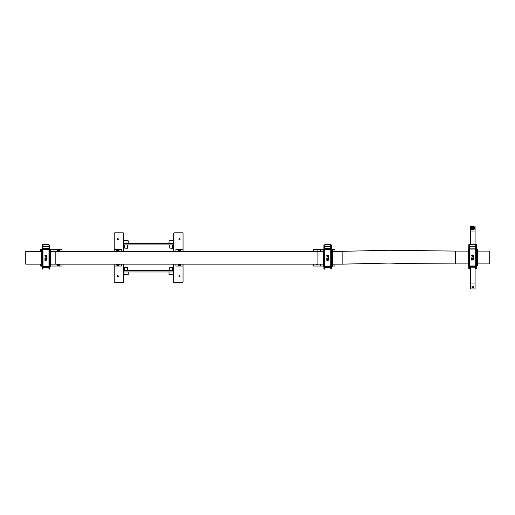 <?xml version="1.0" encoding="UTF-8"?>
<svg xmlns="http://www.w3.org/2000/svg" width="515" height="515" viewBox="0 0 515 515"><rect width="100%" height="100%" fill="white"/><g stroke="black" fill="none" stroke-linecap="round" stroke-linejoin="round"><path stroke-width="0.77" d="M117.188 276.252A0.592 0.592 0 0 0 117.781 276.845A0.592 0.592 0 0 0 118.373 276.252A0.592 0.592 0 0 0 117.781 275.654A0.592 0.592 0 0 0 117.188 276.252M117.188 239.224A0.592 0.592 0 0 0 117.781 239.816A0.592 0.592 0 0 0 118.373 239.224A0.592 0.592 0 0 0 117.781 238.632A0.592 0.592 0 0 0 117.188 239.224M123.709 251.326L123.709 233.289L123.24 232.819L114.691 232.819L114.221 233.289L114.221 251.326M114.221 264.144L114.221 282.181L114.691 282.658L123.24 282.658L123.709 282.181L123.709 264.144M173.555 271.978L123.709 271.978M173.555 270.555L123.709 270.555M180.083 239.224A0.592 0.592 0 0 0 179.49 238.632A0.592 0.592 0 0 0 178.892 239.224A0.592 0.592 0 0 0 179.49 239.816A0.592 0.592 0 0 0 180.083 239.224M180.083 276.252A0.592 0.592 0 0 0 179.49 275.654A0.592 0.592 0 0 0 178.892 276.252A0.592 0.592 0 0 0 179.49 276.845A0.592 0.592 0 0 0 180.083 276.252M173.555 264.144L173.555 282.181L174.031 282.658L182.574 282.658L183.05 282.181L183.05 266.043L175.924 266.043L175.924 264.144M183.05 251.326L183.05 233.289L182.574 232.819L174.031 232.819L173.555 233.289L173.555 251.326M173.555 244.921L123.709 244.921M173.555 243.498L123.709 243.498M41.355 266.043L40.646 266.043L40.646 264.144M40.646 251.326L40.646 249.427L41.355 249.427M62.006 264.144L62.006 266.043L50.612 266.043M50.019 266.043L49.897 268.894L49.286 269.133M41.947 249.427L41.947 266.043M50.612 249.427L62.006 249.427L62.006 251.326M49.665 248.957L49.884 268.894L50.019 249.427M42.069 247.767L42.082 268.894L42.687 269.133M42.545 246.904L42.629 245.867L43.015 245.867M49.189 245.867L49.427 246.904M49.897 245.867L49.897 247.767L49.897 244.921L49.652 245.867M42.32 245.867L42.307 244.683L42.069 245.867M42.307 246.82L42.069 244.921L42.069 248.719M49.665 246.82L49.897 244.921L49.897 247.767M43.015 246.82L43.015 247.194L42.088 247.187M49.878 247.187L48.97 247.194L48.951 246.82M46.414 258.202L47.052 258.131L46.414 258.202M47.026 259.161L46.369 259.303L47.007 259.09M46.871 259.212L47.02 259.592L46.369 259.303M47.007 259.586L46.369 259.38M46.556 259.734L47.052 260.127L46.376 260.159M46.414 258.768L47.052 258.697L46.44 258.845M45.359 258.981L44.914 258.665L45.616 258.639L45.256 258.891M44.979 258.639L45.629 258.665M44.953 260.339L45.59 260.339L44.953 260.339M44.914 260.3L45.59 259.908L45.59 260.339M45.59 259.2L44.953 259.27L45.629 259.232M45.513 258.369L44.914 258.092L45.629 258.273L44.953 258.485L45.513 258.17M45.417 258.06L45.565 258.421L44.953 258.485M49.002 250.49L49.202 269.133L48.97 247.187L48.964 267.394L43.009 267.394L42.777 269.133L42.726 250.303L43.002 268.894L42.082 268.894M43.009 267.394L42.964 250.49M42.121 250.49L42.307 269.126M48.951 267.394L48.951 268.894L49.646 269.133L49.846 250.49M47.052 257.738L46.337 257.597L47.052 257.738M48.951 247.194L48.951 244.696L43.015 244.696L43.015 247.194M43.015 266.377L48.957 266.377M43.015 266.802L48.957 266.802M43.009 267.163L48.964 267.163M46.337 257.597L46.659 257.481M44.914 255.53L45.59 255.137L45.59 255.562L44.914 255.53L45.59 255.562M45.127 256.348L45.59 256.702L45.198 256.348L45.629 256.238M45.095 257.204L45.629 256.882L45.095 257.275M45.127 255.846L45.59 256.064L44.914 256.026L45.275 255.704M46.678 255.575L47.032 255.382L46.376 255.743L46.376 255.311L47 255.318M46.981 256.56L46.337 256.702L46.981 256.56M46.517 255.955L46.994 256.232M46.414 256.064L47.02 255.884L47.02 256.238M45.59 256.206L45.172 256.245M45.59 259.27L44.953 259.27M45.59 259.766L44.953 259.766M45.59 259.058L44.953 259.058M47.02 255.743L46.376 255.743M46.614 258.82L46.871 258.524L46.974 258.936M46.678 258.285L46.337 258.202M46.466 256.238L46.62 255.916M45.223 255.801L45.558 255.994L45.223 255.801M56.798 251.326A1.661 1.661 0 0 1 60.088 251.326M60.088 264.144A1.661 1.661 0 0 1 56.798 264.144M57.281 251.326A1.185 1.185 0 0 1 59.605 251.326M59.032 251.326L58.652 250.914L57.899 251.326M59.605 264.144A1.185 1.185 0 0 1 57.281 264.144M57.86 264.144L58.234 264.562L58.993 264.144M119.364 251.326A1.603 1.603 0 0 0 116.197 251.326M116.197 264.144A1.603 1.603 0 0 0 119.364 264.144M114.221 249.427L121.34 249.427L121.34 251.326M121.34 264.144L121.34 266.043L114.221 266.043M181.074 251.326A1.603 1.603 0 0 0 177.9 251.326M177.9 264.144A1.603 1.603 0 0 0 181.074 264.144M183.05 264.144L183.05 266.043M183.05 249.427L175.924 249.427L175.924 251.326M124.662 267.349L127.508 267.349L124.662 267.349L124.662 270.555M127.45 274.823L124.939 274.823M169.757 267.349L172.602 267.349L169.757 267.349L169.757 270.555M171.978 274.823L170.613 274.823M127.392 248.243L124.662 248.127L127.392 248.243M124.862 240.647L127.308 240.647M127.237 240.647L126.014 240.647M172.486 248.243L169.757 248.127L172.486 248.243M171.109 240.647L172.403 240.647M41.355 249.337L41.355 266.165L41.947 266.165L41.947 249.337L41.355 249.337M50.019 249.337L50.019 266.165L50.612 266.165L50.612 249.337L50.019 249.337M313.584 251.326L313.584 249.427L320.703 249.427L320.703 251.326M320.703 264.144L320.703 266.043L313.584 266.043L313.584 264.144M332.49 249.427L334.943 249.427L334.943 251.326M334.943 264.144L334.943 266.043L332.49 266.043M320.703 249.427L323.233 249.427M323.826 249.427L323.909 268.894L324.527 269.133M331.892 266.043L331.892 249.427M323.909 247.767L323.826 266.043M323.233 266.043L320.703 266.043M316.603 264.144A0.592 0.592 0 0 0 317.691 264.144M317.813 264.144A0.715 0.715 0 0 1 316.474 264.144M317.691 251.326A0.592 0.592 0 0 0 316.603 251.326M316.474 251.326A0.715 0.715 0 0 1 317.813 251.326M324.386 246.904L324.469 245.867L324.856 245.867M331.029 245.867L331.267 246.904M331.737 245.867L331.737 247.767L331.737 244.921L331.493 245.867M324.16 245.867L324.147 244.683L323.909 245.867M331.506 248.957L331.48 268.946L331.686 250.49M324.147 246.82L323.909 244.921L323.909 248.719M331.506 246.82L331.737 244.921L331.737 247.767M324.856 246.82L324.856 247.194L323.929 247.187M331.718 247.187L330.791 247.194L330.791 246.82M328.248 258.202L328.892 258.131L328.248 258.202M328.519 258.285L328.177 258.202M328.866 259.161L328.209 259.303L328.847 259.09M328.712 259.212L328.86 259.592L328.209 259.303M328.396 259.734L328.892 260.127L328.177 260.127L328.86 260.159M328.248 258.768L328.892 258.697L328.28 258.845M327.199 258.981L326.755 258.665L327.431 258.627L327.096 258.891M326.819 258.639L327.469 258.665M326.793 260.339L327.431 260.339L326.793 260.339M326.755 260.3L327.431 259.908L327.431 260.339M327.431 259.2L326.793 259.27L327.469 259.232M327.353 258.369L326.755 258.092L327.469 258.273L326.793 258.485L327.353 258.17M327.257 258.06L327.257 258.485M330.842 250.49L331.042 269.133L330.81 247.187L330.804 267.394L324.849 267.394L324.836 247.194L324.605 269.133L324.804 250.49M323.961 250.49L323.909 268.894M328.892 257.738L328.177 257.597L328.892 257.738M331.724 268.894L330.804 268.894L330.791 267.394M324.856 267.394L324.856 268.894L324.147 269.126M330.791 247.194L330.791 244.696L324.856 244.696L324.856 247.194M324.856 266.377L330.797 266.377M324.856 266.802L330.797 266.802M324.849 267.163L330.804 267.163M328.177 257.597L328.499 257.481M326.755 255.53L327.431 255.137L327.431 255.562L326.793 255.562M326.967 256.348L327.431 256.702L327.038 256.348L327.469 256.238M326.935 257.204L327.469 256.882L326.935 257.275M326.967 255.846L327.431 256.064L326.755 256.026L327.115 255.704M328.622 255.672L328.177 255.35L328.879 255.324M328.242 255.324L328.86 255.311M328.821 256.56L328.177 256.702L328.821 256.56M328.248 256.064L328.86 255.884L328.834 256.232M328.461 255.916L328.821 256.142L328.358 255.884L328.306 256.238M327.431 256.206L327.012 256.245M327.431 259.766L326.793 259.766M327.089 258.981L326.755 258.665M328.512 255.672L328.19 255.376M328.622 258.652L328.358 258.948L328.248 258.556M328.454 258.82L328.712 258.524L328.815 258.936M328.86 259.592L328.209 259.38M327.064 255.801L327.398 255.994L327.064 255.801M332.49 257.783L332.49 249.311L331.892 249.311L331.892 266.165L332.49 266.165L332.49 257.783M323.826 257.783L323.826 249.311L323.233 249.311L323.233 266.165L323.826 266.165L323.826 257.783M180.649 264.144A1.185 1.185 0 0 1 178.325 264.144M178.872 264.144L179.329 264.575L180.044 264.144M178.325 251.326A1.185 1.185 0 0 1 180.649 251.326M180.102 251.326L179.645 250.902L178.93 251.326M118.939 264.144A1.185 1.185 0 0 1 116.615 264.144M117.163 264.144L117.626 264.575L118.334 264.144M116.615 251.326A1.185 1.185 0 0 1 118.939 251.326M118.392 251.326L117.935 250.902L117.227 251.326M475.094 283.012L470.343 283.012L470.343 288.941L475.094 288.941L475.094 267.163M475.094 244.458L475.094 226.059L470.343 226.059L470.343 231.988L475.094 231.988M470.343 283.012L470.343 267.163M470.343 244.458L470.343 231.988M473.53 286.932A0.805 0.805 0 0 0 472.719 286.121A0.805 0.805 0 0 0 471.914 286.932A0.805 0.805 0 0 0 472.719 287.737A0.805 0.805 0 0 0 473.53 286.932M470.922 227.456A1.899 1.899 0 0 1 473.337 226.272A1.899 1.899 0 0 1 474.515 228.686A1.899 1.899 0 0 1 472.101 229.864A1.899 1.899 0 0 1 470.922 227.456M473.736 226.909A1.545 1.545 0 0 1 473.877 229.085A1.545 1.545 0 0 1 471.701 229.233A1.545 1.545 0 0 1 471.56 227.057A1.545 1.545 0 0 1 473.736 226.909M471.914 227.913L472.178 228.686L472.982 228.847L473.523 228.229L473.259 227.45L472.455 227.289L471.914 227.913M467.974 263.905L468.129 265.804M468.721 265.804L468.805 268.65L469.423 268.894M476.787 249.196L476.401 268.894L476.787 265.804M477.386 265.804L477.469 263.905M477.469 251.095L477.386 249.196M468.805 247.535L468.721 249.196M468.129 249.196L467.974 251.095M469.281 246.666L469.365 245.636L469.751 245.636M475.828 245.636L476.163 246.666M476.632 245.636L476.632 247.535L476.632 244.683L476.388 245.636M469.056 245.636L469.043 244.445L468.805 245.636M476.613 246.949L475.706 246.949L475.686 268.656L475.976 250.065L475.937 268.894L476.62 268.656L476.401 248.719M469.043 246.582L468.805 244.683L468.805 248.481M476.401 246.582L476.632 244.683L476.632 247.535M469.751 246.582L469.751 246.955L468.824 246.949L468.817 268.656L468.824 246.949M475.738 250.251L475.686 246.582M475.924 245.636L475.924 244.445L475.744 245.636M473.15 257.964L473.787 257.893L473.15 257.964M473.761 258.923L473.105 259.071L473.742 258.858M473.607 258.974L473.755 259.354L473.105 259.071M473.742 259.354L473.105 259.142M473.291 259.496L473.787 259.888L473.073 259.888L473.755 259.921M473.15 258.536L473.787 258.466L473.176 258.607M472.094 258.749L471.65 258.427L472.352 258.401L471.991 258.652M471.714 258.401L472.364 258.427M471.689 260.101L472.364 260.069M471.65 260.069L471.862 259.676L472.326 260.03M472.326 258.961L471.689 259.032L472.364 258.994M472.249 258.137L471.65 257.854L472.364 258.034L471.689 258.247L472.249 257.931M472.152 257.822L472.152 258.247M475.699 267.163L469.744 267.163L469.731 246.955L469.5 268.894L469.699 250.251M468.856 250.251L469.056 268.894L469.738 268.656L469.751 267.163M476.62 268.656L476.581 250.251M473.787 257.5L473.073 257.358L473.787 257.5M475.686 246.955L475.686 244.458L469.751 244.458L469.751 246.955M469.751 266.139L475.693 266.139M469.751 266.564L475.693 266.564M469.744 266.925L475.699 266.925M473.073 257.358L473.394 257.243M471.65 255.292L472.326 254.899L472.326 255.324L471.689 255.324M471.862 256.11L472.326 256.464L471.933 256.11L472.364 256.007M471.83 256.966L472.364 256.644L471.83 257.036M471.862 255.614L472.326 255.826L471.65 255.788L472.01 255.466M473.414 255.343L473.768 255.144L473.111 255.504L473.111 255.08L473.774 255.086L473.356 255.292M473.716 256.322L473.073 256.464L473.716 256.322M473.15 255.826L473.755 255.646L473.729 256M473.201 256L473.253 255.646L473.716 255.904L473.356 255.678M472.326 255.968L471.907 256.007M472.326 259.032L471.689 259.032M472.326 259.534L471.689 259.534M471.933 258.601L472.313 258.395M471.985 258.749L471.65 258.427M472.326 258.82L471.689 258.82M473.407 255.434L473.085 255.137M473.517 258.414L473.253 258.71L473.15 258.318M473.349 258.582L473.607 258.285L473.71 258.697M473.517 257.848L473.073 257.964M473.349 258.009L473.607 257.712L473.71 258.124M473.536 256.682L473.575 257.004L473.536 256.682M471.959 255.562L472.294 255.755L471.959 255.562M477.386 265.927L477.386 249.073L476.787 249.073L476.787 265.927L477.386 265.927M468.721 265.927L468.721 249.073L468.129 249.073L468.129 265.927L468.721 265.927M323.233 251.326L317.105 251.326L317.105 264.144L50.612 264.144M317.105 251.326L55.189 251.326L55.189 264.144M468.129 251.095L455.421 251.095L455.421 263.905L468.129 263.905M455.421 251.095L388.741 250.264L342.134 251.326L342.134 264.144L332.49 264.144M477.386 251.095L489.25 251.095L489.25 263.905L477.386 263.905M25.75 252.041L25.75 263.435M41.355 264.144L25.75 264.144L25.75 251.326L41.355 251.326M55.189 251.326L50.612 251.326M42.777 245.867L43.015 244.921M42.99 266.229L48.977 266.229M42.945 262.225L42.14 262.225M49.022 262.225L49.826 262.225M43.015 246.453L48.951 246.453M42.088 268.746L42.996 268.746M42.764 246.904L42.726 250.303L42.359 250.303L42.327 246.904M48.977 266.3L42.996 266.3M42.996 248.397L48.97 248.397M48.977 249.299L42.99 249.299M49.646 246.904L49.607 250.303L49.24 250.303L49.208 246.904M49.878 268.746L48.97 268.746M59.437 251.326A1.024 1.024 0 0 0 57.455 251.326M57.455 264.144A1.024 1.024 0 0 0 59.437 264.144M123.948 271.978L123.948 274.662L128.055 274.823M169.042 271.978L169.042 274.662L173.149 274.823M128.055 240.647L123.948 240.814L123.948 243.498M173.149 240.647L169.042 240.814L169.042 243.498M324.617 245.867L324.856 244.921M324.83 266.229L330.817 266.229M324.785 262.225L323.98 262.225M330.862 262.225L331.666 262.225M324.856 246.453L330.791 246.453M323.929 268.746L324.836 268.746M324.605 246.904L324.566 250.303L324.199 250.303L324.167 246.904M330.817 266.3L324.836 266.3M324.836 248.397L330.81 248.397M330.817 249.299L324.83 249.299M331.486 246.904L331.448 250.303L331.081 250.303L331.048 246.904M331.718 268.746L330.81 268.746M178.493 264.144A1.024 1.024 0 0 0 180.482 264.144M180.482 251.326A1.024 1.024 0 0 0 178.493 251.326M116.789 264.144A1.024 1.024 0 0 0 118.772 264.144M118.772 251.326A1.024 1.024 0 0 0 116.789 251.326M471.811 229.104A1.378 1.378 0 0 0 473.755 228.975A1.378 1.378 0 0 0 473.626 227.031A1.378 1.378 0 0 0 471.682 227.167A1.378 1.378 0 0 0 471.811 229.104M469.513 245.636L469.751 244.683M469.725 265.991L475.712 265.991M469.68 261.993L468.875 261.993M475.757 261.993L476.562 261.993M469.751 246.215L475.686 246.215M468.824 268.508L469.731 268.508M469.5 246.666L469.461 250.065L469.094 250.065L469.062 246.666M475.712 266.062L469.731 266.062M469.731 248.159L475.706 248.159M475.712 249.06L469.725 249.06M476.381 246.666L476.343 250.065L475.976 250.065L475.944 246.666M476.613 268.508L475.706 268.508M42.076 265.946L41.947 265.096M41.947 250.38L42.088 249.859M49.511 265.573L49.891 265.965L50.019 250.38M50.019 265.096L49.878 265.611M49.891 249.511L49.427 249.904M42.455 249.897L42.076 249.511L42.076 265.965L42.539 265.566M128.222 274.662L128.222 271.978M127.508 270.555L127.508 267.349M173.317 274.662L173.317 271.978M172.602 270.555L172.602 267.349M128.222 240.814L128.222 243.498M127.508 244.921L127.508 248.127M124.662 244.921L124.662 248.127M173.317 240.814L173.317 243.498M172.602 244.921L172.602 248.127M169.757 244.921L169.757 248.127M323.916 265.946L323.826 265.096M323.826 250.38L323.929 249.859M331.351 265.573L331.731 265.965L331.892 250.38M331.892 265.096L331.718 265.611M331.731 249.511L331.267 249.904M324.296 249.897L323.916 249.511L323.916 265.965L324.379 265.566M468.811 265.708L468.721 264.858M468.721 250.142L468.824 249.621M476.626 249.292L476.787 250.142M476.787 264.858L476.613 265.38M476.246 265.341L476.626 265.727L476.626 249.273L476.163 249.666M469.191 249.659L468.811 249.273L468.811 265.727L469.274 265.334M468.483 264.028L468.129 264.382M455.421 263.905L407.204 263.629L388.947 263.075L342.134 264.144M342.134 251.326L332.49 251.326M323.233 264.144L317.105 264.144"/></g></svg>
